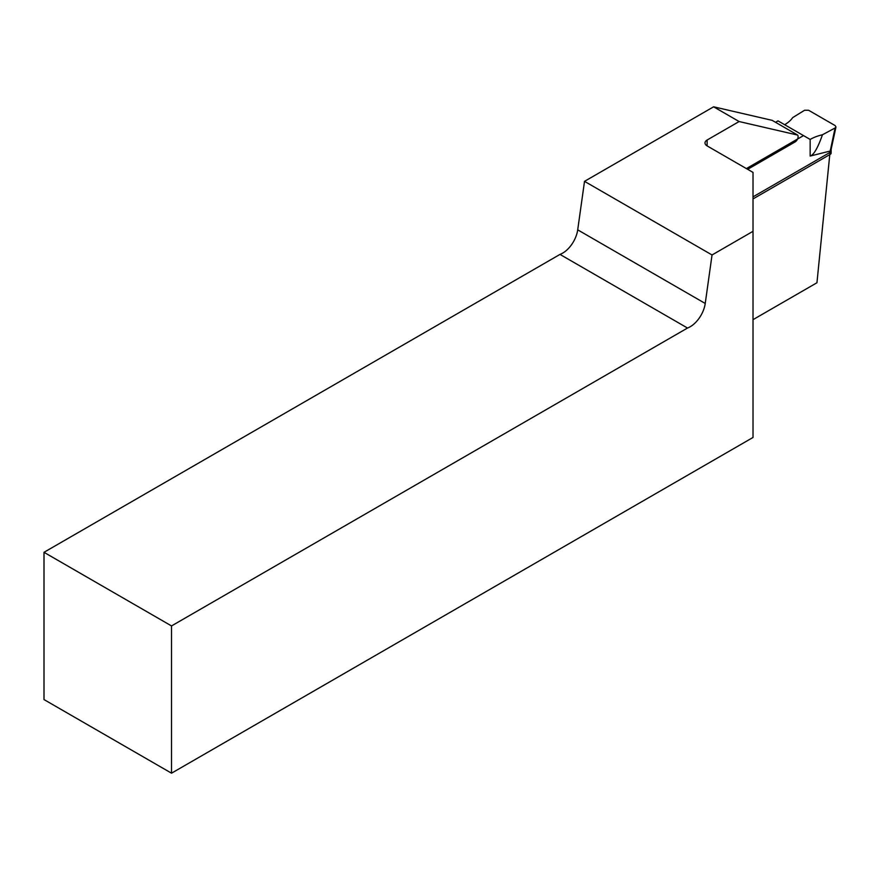 <?xml version="1.0" encoding="UTF-8"?>
<svg xmlns="http://www.w3.org/2000/svg" width="880" height="880" viewBox="0 0 880 880"><rect width="100%" height="100%" fill="white"/><g stroke="black" fill="none" stroke-linecap="round" stroke-linejoin="round"><path stroke-width="1.32" d="M44 552.31L44 699.567L171.523 773.19L171.523 625.933L44 552.31L559.988 254.408A21.637 12.496 120 0 0 577.709 229.845L584.518 181.346L713.614 106.81L772.167 120.351L797.665 135.08A4.323 2.497 -60 0 1 797.72 138.611A4.323 2.497 -60 0 1 795.058 141.955L747.659 169.323M753.016 319.66L816.948 282.755L830.005 152.405L753.016 196.856M797.665 135.08L739.123 121.539L707.113 140.019L707.113 145.904A7.216 4.169 180 0 1 705.001 142.967A7.216 4.169 180 0 1 707.113 140.019M171.523 773.19L753.016 437.459L753.016 172.414L707.113 145.904M753.016 231.308L712.041 254.969L705.232 303.468A21.637 12.496 -60 0 1 687.511 328.031L171.523 625.933M713.614 106.81L739.123 121.539M584.518 181.346L712.041 254.969M687.511 328.031L559.988 254.408M831.138 149.853L831.138 153.12A2.882 1.661 180 0 1 830.291 154.308L753.016 198.924M746.383 168.586L803.517 135.597L778.008 120.879L775.544 122.298M803.517 135.597L810.15 139.436A36.069 20.823 180 0 1 822.459 134.772L835.109 127.963M835.208 127.908L835.978 126.973L835.153 125.598L808.599 110.264L804.606 110.242L792.704 117.601A36.069 20.823 180 0 1 784.641 124.707M822.459 134.772C817.806 147.972 813.703 155.067 810.15 156.046L830.225 151.041L835.087 127.974M830.291 154.308L830.225 151.041M831.281 148.577L830.379 149.655M830.291 151.019L831.138 149.798M577.709 229.845L705.232 303.468M810.15 139.436L810.15 156.046M831.27 148.687L835.978 126.973M831.138 149.919L831.281 148.632"/></g></svg>
